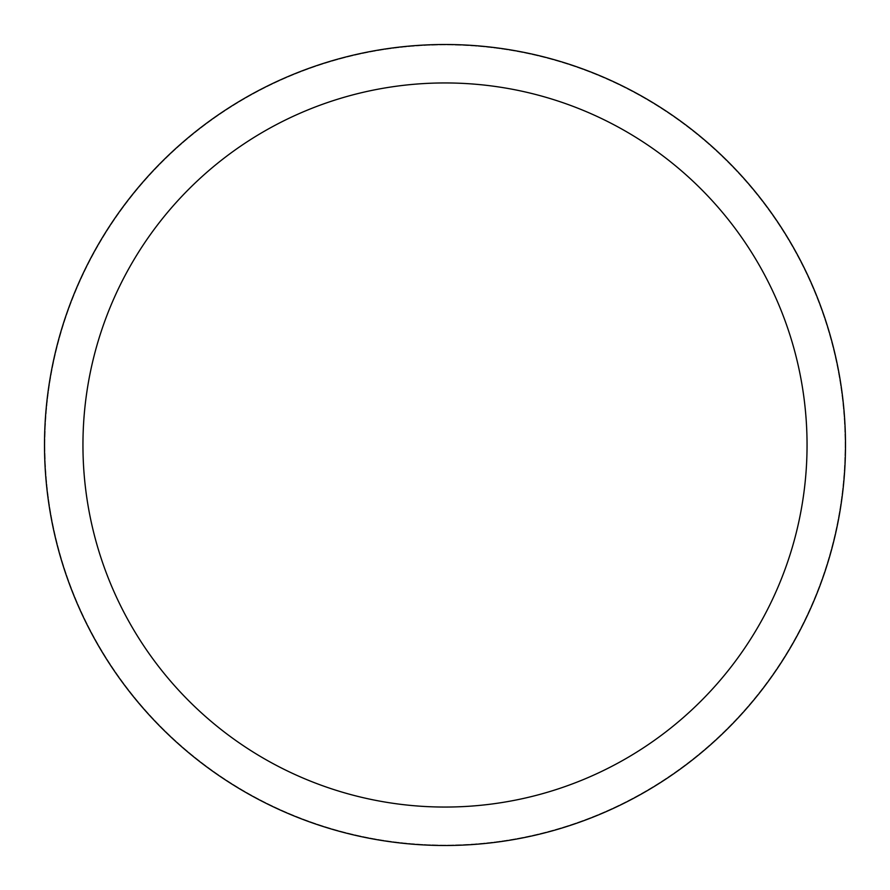 <?xml version="1.0" encoding="UTF-8"?>
<svg xmlns="http://www.w3.org/2000/svg" width="890" height="890" viewBox="0 0 890 890"><rect width="100%" height="100%" fill="white"/><g stroke="black" fill="none" stroke-linecap="round" stroke-linejoin="round"><path stroke-width="0.67" stroke-dasharray="4.45 3.34" d="M44.901 445A400.099 400.099 0 0 1 445 44.901A400.099 400.099 0 0 1 845.1 445A400.099 400.099 0 0 1 445 845.1A400.099 400.099 0 0 1 44.901 445A400.099 400.099 0 0 1 445 44.901A400.099 400.099 0 0 1 845.1 445A400.099 400.099 0 0 1 445 845.1A400.099 400.099 0 0 1 44.901 445M44.5 445A400.5 400.5 0 0 1 445 44.5A400.5 400.5 0 0 1 845.5 445A400.5 400.5 0 0 1 445 845.5A400.5 400.5 0 0 1 44.5 445"/><path stroke-width="1.33" d="M807.052 445A362.052 362.052 0 0 0 445 82.948A362.052 362.052 0 0 0 82.948 445A362.052 362.052 0 0 0 445 807.052A362.052 362.052 0 0 0 807.052 445M44.5 445A400.5 400.5 0 0 1 445 44.5A400.5 400.5 0 0 1 845.5 445A400.5 400.5 0 0 1 445 845.5A400.5 400.5 0 0 1 44.5 445"/></g></svg>
